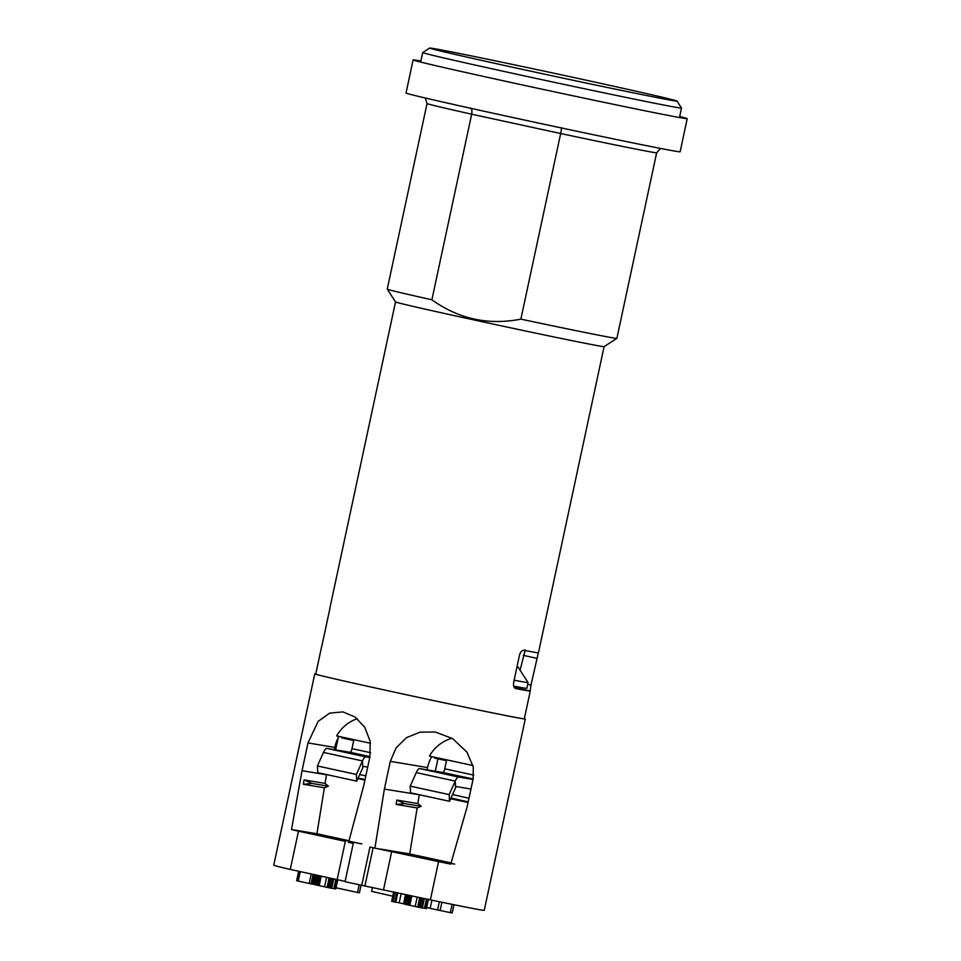 <?xml version="1.0" encoding="UTF-8"?>
<svg xmlns="http://www.w3.org/2000/svg" width="961" height="961" viewBox="0 0 961 961"><rect width="100%" height="100%" fill="white"/><g stroke="black" fill="none" stroke-linecap="round" stroke-linejoin="round"><path stroke-width="1.44" d="M433.411 48.506A126.468 1.441 -167.9 0 1 583.519 79.619A126.468 1.441 -167.9 0 1 677 101.073A126.468 1.441 -167.9 0 1 673.265 100.641A126.468 1.441 -167.9 0 1 523.156 69.54A126.468 1.441 -167.9 0 1 429.687 48.05A126.468 1.441 -167.9 0 1 433.411 48.506M677 101.073L681.505 108.04A132.342 1.514 -167.9 0 1 681.517 108.052A132.342 1.514 -167.9 0 1 677.601 107.596A132.342 1.514 -167.9 0 1 520.526 75.042A132.342 1.514 -167.9 0 1 422.708 52.579A132.342 1.514 -167.9 0 1 422.72 52.555L429.687 48.05M679.703 116.521A140.174 1.598 -167.9 0 1 687.247 118.671A140.174 1.598 -167.9 0 1 683.103 118.179A140.174 1.598 -167.9 0 1 534.508 87.559A140.174 1.598 -167.9 0 1 413.146 59.942A140.174 1.598 -167.9 0 1 413.122 59.906A140.174 1.598 -167.9 0 1 417.266 60.399A140.174 1.598 -167.9 0 1 420.894 61.036M687.247 118.671A140.174 1.598 -167.9 0 1 687.211 118.696L680.136 151.79A140.174 1.598 12.1 0 1 676.003 151.297A140.174 1.598 12.1 0 1 526.063 120.389A140.174 1.598 12.1 0 1 406.022 93.025L413.122 59.906M561.644 127.813L560.671 133.531L471.671 114.191L431.885 299.796C458.805 319.028 488.476 325.479 520.874 319.136L560.671 133.531A117.422 1.333 -167.9 0 0 653.192 152.355A117.422 1.333 -167.9 0 0 656.663 152.763L660.567 148.438M520.874 319.136A117.422 1.333 12.1 0 0 613.406 337.948A117.422 1.333 12.1 0 0 616.866 338.38A117.422 1.333 12.1 0 0 616.878 338.368L656.663 152.763M616.866 338.38L604.085 346.645A106.659 1.213 -167.9 0 1 600.937 346.26A106.659 1.213 -167.9 0 1 487.443 322.86A106.659 1.213 -167.9 0 1 395.524 301.934L387.259 289.153A117.422 1.333 12.1 0 0 431.885 299.796M470.349 107.968C471.827 108.617 472.271 110.695 471.671 114.191A117.422 1.333 -167.9 0 1 427.044 103.536L387.247 289.141A117.422 1.333 12.1 0 0 387.259 289.153M527.685 684.364L530.977 685.073L530.172 690.971A106.659 1.213 -167.9 0 1 530.256 691.055A106.659 1.213 -167.9 0 1 527.108 690.671A106.659 1.213 -167.9 0 1 515.697 688.557C513.823 687.776 513.162 685.649 513.691 682.19L519.433 655.402C520.369 652.014 521.859 650.321 523.901 650.285A106.659 1.213 12.1 0 0 535.313 652.411A106.659 1.213 12.1 0 0 538.46 652.783L604.097 346.645M395.524 301.922L329.887 608.061A106.659 1.213 12.1 0 0 329.983 608.145L321.779 646.405A106.659 1.213 -167.9 0 1 321.683 646.333A106.659 1.213 -167.9 0 1 321.863 646.309M321.683 646.333L315.737 674.081A106.659 1.213 12.1 0 0 407.08 694.899A106.659 1.213 12.1 0 0 521.162 718.42A106.659 1.213 12.1 0 0 524.31 718.792L530.256 691.055M524.346 718.636A107.632 1.225 -167.9 0 1 525.271 718.996A107.632 1.225 -167.9 0 1 522.087 718.624A107.632 1.225 -167.9 0 1 406.959 694.875A107.632 1.225 -167.9 0 1 314.776 673.877A107.632 1.225 -167.9 0 1 315.773 673.913M530.977 685.073L538.376 652.711M338.2 737.76L335.605 749.88M367.715 767.106L363.787 766.458A3.916 0.949 102.3 0 0 362.826 767.611L356.735 781.137L356.363 774.446L317.394 765.965L323.497 752.439A13.694 3.315 102.3 0 1 326.872 748.415L350.224 752.319A3.916 0.949 -77.7 0 0 351.978 748.643L353.72 740.511L341.66 737.892L341.84 737.051M338.921 736.414A38.164 37.023 99.5 0 0 334.764 747.406L334.284 749.652M334.764 747.406L307.988 742.937L318.139 721.351L329.731 713.122L342.909 711.897L355.138 717.038L364.748 727.273L370.165 741.327L369.901 756.92L363.955 784.669L348.567 842.401A107.632 1.225 12.1 0 0 353.264 843.422L345.059 881.693A107.632 1.225 12.1 0 0 361.756 885.321L430.372 899.88A107.632 1.225 12.1 0 0 481.065 909.959A107.632 1.225 12.1 0 0 484.248 910.343L525.271 718.996M358.105 778.086A107.632 1.225 -167.9 0 1 365.06 779.539M450.985 798.038A107.632 1.225 -167.9 0 1 468.211 801.87M364.928 780.116L357.876 778.578M450.661 798.747L468.067 802.531M435.309 771.202L437.952 758.818M514.147 680.088L514.219 680.208A102.743 1.165 -167.9 0 0 525.03 682.214A102.743 1.165 -167.9 0 0 528.069 682.574A102.743 1.165 -167.9 0 1 528.069 682.574L517.21 665.781M525.223 649.852L520.081 670.225M516.886 686.695L517.018 688.112A93.445 1.069 12.1 0 1 517.342 688.28A93.445 1.069 12.1 0 1 514.664 687.968M359.678 774.59A93.445 1.069 -167.9 0 1 365.841 775.875M452.547 794.567A93.445 1.069 -167.9 0 1 468.98 798.267M513.498 683.607L514.219 680.208M513.703 686.094A102.743 1.165 12.1 0 0 523.805 687.956A102.743 1.165 12.1 0 0 526.844 688.316L528.069 682.574M470.962 789.029L456.571 786.627A3.916 0.949 102.3 0 0 455.61 787.768L449.52 801.294L449.147 794.603L410.179 786.134L416.281 772.608A13.694 3.315 102.3 0 1 419.657 768.584L443.009 772.488A3.916 0.949 -77.7 0 0 444.763 768.812L446.505 760.68L434.444 758.061L434.624 757.22M431.705 756.583A38.164 37.023 99.5 0 0 427.549 767.575L427.068 769.821M430.372 899.88L438.576 861.621A107.632 1.225 -167.9 0 0 450.745 864.131L467.202 806.579L473.148 778.83L473.292 767.034L467.022 752.223L452.607 738.601L435.249 731.994L420.029 732.174L406.539 737.628L396.124 747.814L390.322 761.352L384.364 789.101L419.308 794.735M472.992 765.557L429.435 756.091A38.164 37.023 99.5 0 1 452.042 738.252M451.093 862.93L409.722 853.933L417.158 807.949L421.182 806.363L417.867 803.588L419.26 794.927M314.776 673.877L273.753 865.212A107.632 1.225 12.1 0 0 290.27 869.429L298.475 831.169A107.632 1.225 -167.9 0 1 291.519 829.523L316.938 833.764L324.374 787.792L328.398 786.194L325.082 783.419L326.524 774.566M307.988 742.937L302.042 770.686L291.519 829.523M384.364 789.101L374.91 848.119A107.632 1.225 12.1 0 1 369.961 847.049L361.756 885.321M438.576 861.621L374.91 848.119M331.749 888.168L335.125 888.853L337.107 879.615L290.27 869.429M298.475 831.169L345.335 841.355L337.131 879.615L345.119 881.393M349.011 840.743L316.938 833.764M361.865 843.938L319.761 834.917L361.228 843.866M312.049 783.467L304.06 779.912L303.364 784.272L312.049 783.467L328.398 786.194M303.364 784.272L324.374 787.792M302.042 770.686L326.476 774.758M304.06 779.912L325.082 783.419M370.465 743.273L336.638 735.922A38.164 37.023 99.5 0 1 357.288 718.696M356.363 774.446L362.465 760.92A13.694 3.315 -77.7 0 1 365.841 756.884L369.769 757.544M356.735 781.137L317.767 772.656L317.394 765.965M406.959 894.799L404.929 904.265L419.909 907.532L422.263 908.025L424.294 898.559M422.372 907.869L426.36 908.674L428.342 899.448M415.2 906.403L417.218 897.021M391.86 901.394L399.187 902.823L401.181 893.538M399.187 902.823L405.578 904.229M316.337 875.099L314.307 884.564L315.833 884.913L331.641 888.324L333.659 878.871M335.125 888.853L335.737 888.973L337.719 879.747M324.578 886.703L326.584 877.333M298.895 871.315L296.697 880.72L309.202 883.471L312.097 884.072L314.127 874.618M312.157 883.928L314.667 884.468M336.038 887.796L357.552 892.469L359.21 884.769M357.552 892.469L359.426 892.781L361.048 885.165M431.897 900.205L430.144 908.373L450.337 912.638L452.114 904.349M440.126 910.415L441.88 902.259M450.337 912.638L452.211 912.95L453.964 904.733M426.66 907.496L430.168 908.253M437.567 909.995L439.333 901.742M372.46 887.351L371.595 891.352L392.773 896.181M409.722 853.933L380.724 849.092M417.158 807.949L396.148 804.441L396.845 800.069L417.867 803.588M454.649 864.107L413.182 855.158L454.012 864.035M396.845 800.069L404.833 803.636L421.182 806.363M396.148 804.441L404.833 803.636M449.147 794.603L455.25 781.077A13.694 3.315 -77.7 0 1 458.625 777.053L473.016 779.455M449.52 801.294L410.551 792.825L410.179 786.134M536.718 658.285L523.277 655.366M530.172 690.971L517.018 688.112M427.549 767.575L390.322 761.352M391.728 851.434L383.523 889.706M364.94 885.85L373.108 847.734M351.978 748.643L370.574 752.691M369.973 756.607L350.224 752.319M326.872 748.415L365.841 756.884M362.826 767.611L362.465 760.92L323.497 752.439M424.474 908.301L426.468 899.04M425.759 908.553L427.741 899.316M405.47 904.397L407.512 894.919M406.455 904.613L408.485 895.123M407.584 904.854L409.614 895.376M408.449 905.034L410.479 895.556M411.849 895.856L409.83 905.31M417.723 907.028L419.753 897.574M418.143 907.136L420.173 897.67M418.479 907.22L420.51 897.742M419.044 907.34L421.074 897.862M419.909 907.532L421.939 898.054M421.374 907.845L423.405 898.367M394.767 902.067L396.797 892.589M397.794 892.805L395.776 902.259M403.572 903.82L405.566 894.499M404.809 904.085L406.803 894.763M393.145 901.718L395.175 892.24M333.851 888.601L335.833 879.339M314.848 884.697L316.878 875.219M315.833 884.913L317.863 875.435M316.962 885.153L318.992 875.675M317.827 885.333L319.857 875.867M321.226 876.168L319.196 885.61M327.1 887.339L329.13 877.873M327.521 887.435L329.551 877.97M327.857 887.52L329.887 878.042M328.422 887.652L330.452 878.162M329.287 887.832L331.317 878.354M330.752 888.144L332.782 878.678M300.24 871.603L298.21 881.081M309.202 883.471L311.232 873.993M311.1 883.868L313.13 874.402M313.298 884.18L315.292 874.87M444.763 768.812L473.701 775.107M473.112 779.023L443.009 772.488M419.657 768.584L458.625 777.053M455.61 787.768L455.25 781.077L416.281 772.608M420.666 62.069L422.708 52.579M679.475 117.542L681.517 108.052M425.267 97.986L427.044 103.536M515.973 686.526L515.625 688.124M422.347 908.025L424.39 898.463M426.408 908.674L428.462 899.112M404.857 904.241L406.899 894.679M391.656 901.37L393.71 891.808M331.713 888.336L333.767 878.762M335.785 888.973L337.828 879.411M314.223 884.54L316.277 874.978M296.625 880.72L298.679 871.146M312.157 884.072L314.211 874.51"/></g></svg>
